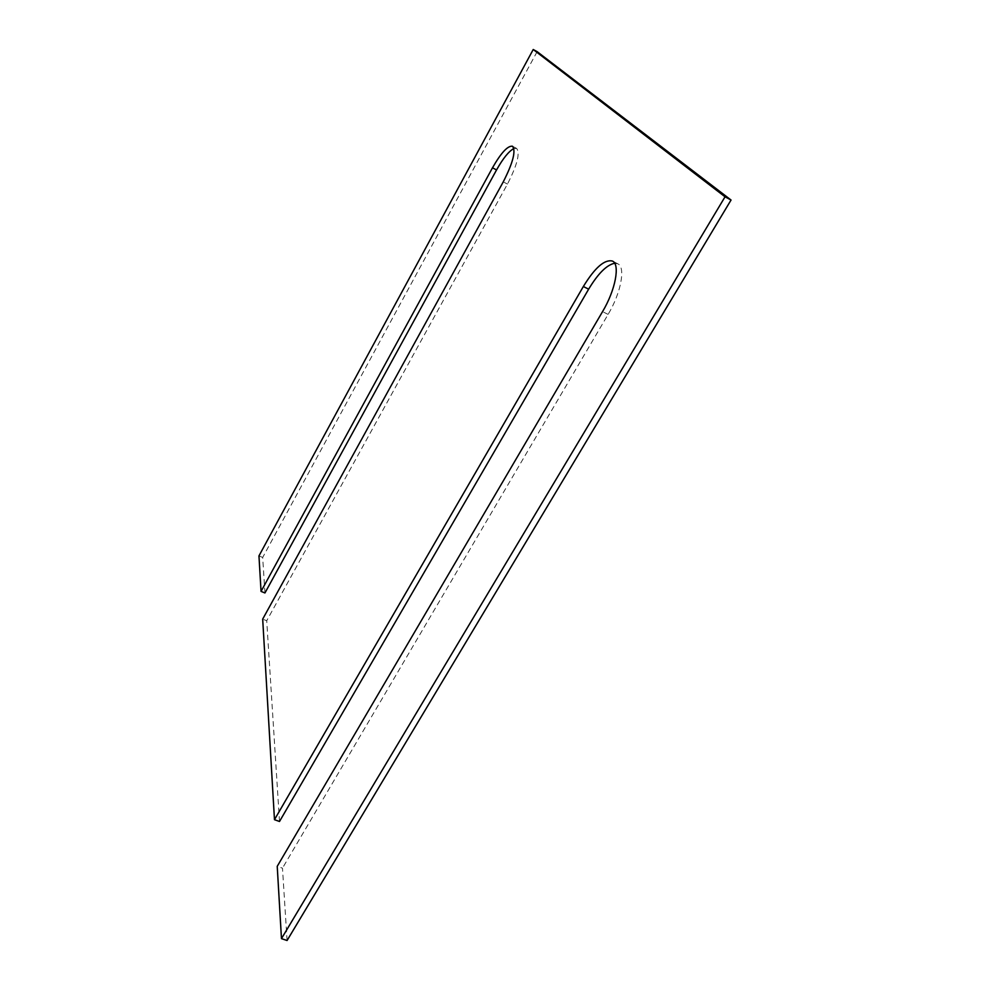<?xml version="1.0" encoding="UTF-8"?>
<svg xmlns="http://www.w3.org/2000/svg" width="990" height="990" viewBox="0 0 990 990"><rect width="100%" height="100%" fill="white"/><g stroke="black" fill="none" stroke-linecap="round" stroke-linejoin="round"><path stroke-width="0.74" stroke-dasharray="4.95 3.71" d="M287.075 940.5L282.472 868.168L277.225 866.337M614.666 263.266L617.822 263.823C625.816 267.003 621.052 292.854 608.107 314.387L282.472 868.168M279.502 821.477L266.718 620.742L262.684 619.121M513.921 148.537L516.632 148.413C520.27 153.103 517.213 164.983 507.474 184.066L266.718 620.742M264.949 592.961L262.684 557.444L258.959 555.91M537.137 51.653L262.684 557.444M608.107 314.387L602.551 311.627M507.474 184.066L503.254 181.875M617.822 263.823L612.402 261.051M516.632 148.413L512.486 146.235"/><path stroke-width="1.49" d="M725.039 196.8L533.226 49.5L258.959 555.91L261.051 591.389L492.488 167.805C501.113 152.745 507.771 145.555 512.486 146.235C516.075 150.901 512.993 162.781 503.254 181.875L262.684 619.121L274.478 819.683L583.345 286.518C594.866 267.696 604.556 259.207 612.402 261.051C620.322 264.194 615.495 290.045 602.551 311.627L277.225 866.337L281.469 938.631L725.039 196.8L731.041 200.029L537.137 51.653L533.226 49.5M731.041 200.029L287.075 940.5L281.469 938.631M274.478 819.683L279.502 821.477L588.642 289.179C598.096 273.488 606.771 264.85 614.666 263.266M261.051 591.389L264.949 592.961L496.559 169.921C503.118 158.251 508.91 151.124 513.921 148.537M588.642 289.179L583.345 286.518M496.559 169.921L492.488 167.805"/></g></svg>
